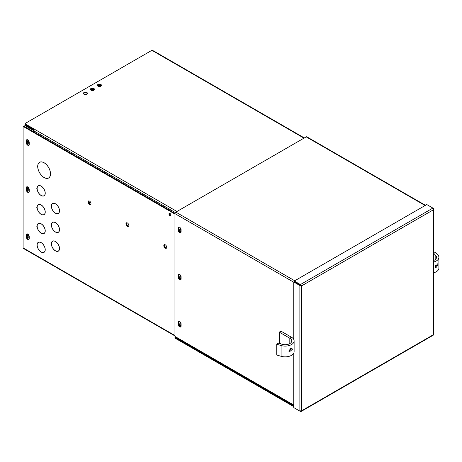 <?xml version="1.0" encoding="UTF-8"?>
<svg xmlns="http://www.w3.org/2000/svg" width="462" height="462" viewBox="0 0 462 462"><rect width="100%" height="100%" fill="white"/><g stroke="black" fill="none" stroke-linecap="round" stroke-linejoin="round"><path stroke-width="0.69" d="M51.369 225.294A5.769 3.332 -120 0 0 55.44 232.034A5.769 3.332 -120 0 0 58.322 232.317A5.769 3.332 -120 0 0 59.211 227.697A5.769 3.332 -120 0 0 55.44 222.615A5.769 3.332 -120 0 0 52.558 222.326A5.769 3.332 -120 0 0 51.369 224.648L51.438 224.798A5.671 3.274 60 0 1 52.604 222.413A5.671 3.274 60 0 1 55.44 222.696A5.671 3.274 60 0 1 59.142 227.691A5.671 3.274 60 0 1 58.276 232.23A5.671 3.274 60 0 1 55.44 231.953A5.671 3.274 60 0 1 51.438 225.225L51.051 225L51.438 225.26M58.293 232.219A5.769 3.332 -120 0 0 58.587 232.138M37.093 226.472A5.769 3.332 -120 0 0 41.164 233.206A5.769 3.332 -120 0 0 44.046 233.495A5.769 3.332 -120 0 0 44.929 228.869A5.769 3.332 -120 0 0 41.164 223.787A5.769 3.332 -120 0 0 38.277 223.504A5.769 3.332 -120 0 0 37.093 225.826L37.156 225.97A5.671 3.274 60 0 1 38.329 223.591A5.671 3.274 60 0 1 41.164 223.868A5.671 3.274 60 0 1 44.866 228.863A5.671 3.274 60 0 1 44 233.408A5.671 3.274 60 0 1 41.164 233.125A5.671 3.274 60 0 1 37.156 226.403L36.769 226.288L37.162 226.432M44.531 233.102L44 233.408A5.769 3.332 -120 0 0 44.306 233.31M51.369 206.456A5.769 3.332 -120 0 0 55.44 213.196A5.769 3.332 -120 0 0 58.322 213.479A5.769 3.332 -120 0 0 59.211 208.859A5.769 3.332 -120 0 0 55.44 203.777A5.769 3.332 -120 0 0 52.558 203.488A5.769 3.332 -120 0 0 51.369 205.809L51.438 205.954A5.671 3.274 60 0 1 52.604 203.575A5.671 3.274 60 0 1 55.44 203.858A5.671 3.274 60 0 1 59.142 208.853A5.671 3.274 60 0 1 58.276 213.392A5.671 3.274 60 0 1 55.44 213.115A5.671 3.274 60 0 1 51.438 206.387L51.051 206.162L51.438 206.422M58.293 213.38A5.769 3.332 -120 0 0 58.587 213.3M50.474 173.602L50.814 173.804L50.514 173.521A9.067 5.232 -120 0 0 44.109 162.745A9.067 5.232 -120 0 0 39.582 162.301A9.067 5.232 -120 0 0 37.711 166.129L37.751 166.262A8.997 5.197 60 0 1 39.611 162.358A8.997 5.197 60 0 1 44.109 162.803A8.997 5.197 60 0 1 50.474 173.602L50.566 173.55M170.836 215.471A1.38 0.797 60 0 1 170.484 215.344A1.38 0.797 60 0 1 169.577 213.282M169.929 215.662A1.38 0.797 60 0 1 169.034 214.449A1.38 0.797 60 0 1 169.242 213.346A1.38 0.797 60 0 1 169.929 213.415A1.38 0.797 60 0 1 170.83 214.628A1.38 0.797 60 0 1 170.622 215.731A1.38 0.797 60 0 1 169.929 215.662M181.081 325.681A1.311 0.757 60 0 1 180.971 325.629A1.311 0.757 60 0 1 180.099 323.683M181.081 326.01A2.062 1.19 60 0 1 180.654 326.952A2.062 1.19 60 0 1 179.065 326.403A2.062 1.19 60 0 1 178.165 324.33L178.165 322.309A2.062 1.19 60 0 1 178.592 321.367A2.062 1.19 60 0 1 180.18 321.916A2.062 1.19 60 0 1 181.081 323.989L181.081 326.01A1.311 0.757 60 0 1 181.075 326.01A1.311 0.757 60 0 1 180.423 325.947A1.311 0.757 60 0 1 179.562 324.786A1.311 0.757 60 0 1 179.764 323.735A1.311 0.757 60 0 1 180.423 323.804A1.311 0.757 60 0 1 181.081 324.503M181.081 278.586A1.311 0.757 60 0 1 180.971 278.528A1.311 0.757 60 0 1 180.099 276.588M181.081 278.915A2.062 1.19 60 0 1 180.654 279.857A2.062 1.19 60 0 1 179.065 279.302A2.062 1.19 60 0 1 178.165 277.229L178.165 275.213A2.062 1.19 60 0 1 178.592 274.272A2.062 1.19 60 0 1 180.18 274.821A2.062 1.19 60 0 1 181.081 276.894L181.081 278.915A1.311 0.757 60 0 1 181.075 278.915A1.311 0.757 60 0 1 180.423 278.846A1.311 0.757 60 0 1 179.562 277.691A1.311 0.757 60 0 1 179.764 276.64A1.311 0.757 60 0 1 180.423 276.703A1.311 0.757 60 0 1 181.081 277.402M181.081 231.491A1.311 0.757 60 0 1 180.971 231.433A1.311 0.757 60 0 1 180.099 229.487M181.081 231.814A2.062 1.19 60 0 1 180.654 232.761A2.062 1.19 60 0 1 179.065 232.207A2.062 1.19 60 0 1 178.165 230.134L178.165 228.118A2.062 1.19 60 0 1 178.592 227.171A2.062 1.19 60 0 1 180.18 227.726A2.062 1.19 60 0 1 181.081 229.799L181.081 231.814A1.311 0.757 60 0 1 181.075 231.814A1.311 0.757 60 0 1 180.423 231.751A1.311 0.757 60 0 1 179.562 230.596A1.311 0.757 60 0 1 179.764 229.545A1.311 0.757 60 0 1 180.423 229.608A1.311 0.757 60 0 1 181.081 230.307M90.789 204.325A2.056 1.19 60 0 1 90.073 204.129A2.056 1.19 60 0 1 88.808 200.889M89.524 204.447A2.056 1.19 60 0 1 88.178 202.633A2.056 1.19 60 0 1 88.496 200.987A2.056 1.19 60 0 1 89.524 201.085A2.056 1.19 60 0 1 90.87 202.899A2.056 1.19 60 0 1 90.552 204.55A2.056 1.19 60 0 1 89.524 204.447M128.661 226.189A2.056 1.19 60 0 1 127.945 225.993A2.056 1.19 60 0 1 126.68 222.759M127.397 226.311A2.056 1.19 60 0 1 126.057 224.497A2.056 1.19 60 0 1 126.369 222.851A2.056 1.19 60 0 1 127.397 222.955A2.056 1.19 60 0 1 128.742 224.769A2.056 1.19 60 0 1 128.424 226.415A2.056 1.19 60 0 1 127.397 226.311M166.539 248.059A2.056 1.19 60 0 1 165.823 247.863A2.056 1.19 60 0 1 164.553 244.623M165.269 248.181A2.056 1.19 60 0 1 163.929 246.367A2.056 1.19 60 0 1 164.241 244.716A2.056 1.19 60 0 1 165.269 244.82A2.056 1.19 60 0 1 166.615 246.633A2.056 1.19 60 0 1 166.297 248.279A2.056 1.19 60 0 1 165.269 248.181M27.76 234.043A2.056 1.19 60 0 1 29.216 236.561L29.216 238.588A2.056 1.19 60 0 1 28.788 239.53A2.056 1.19 60 0 1 27.206 238.981A2.056 1.19 60 0 1 26.305 236.908L26.305 234.887A2.056 1.19 60 0 1 26.732 233.945A2.056 1.19 60 0 1 27.76 234.043M27.76 186.948A2.056 1.19 60 0 1 29.216 189.466L29.216 191.493A2.056 1.19 60 0 1 28.788 192.435A2.056 1.19 60 0 1 27.206 191.88A2.056 1.19 60 0 1 26.305 189.813L26.305 187.786A2.056 1.19 60 0 1 26.732 186.844A2.056 1.19 60 0 1 27.76 186.948M27.76 139.853A2.056 1.19 60 0 1 29.216 142.371L29.216 144.392A2.056 1.19 60 0 1 28.788 145.334A2.056 1.19 60 0 1 27.206 144.785A2.056 1.19 60 0 1 26.305 142.718L26.305 140.691A2.056 1.19 60 0 1 26.732 139.749A2.056 1.19 60 0 1 27.76 139.853M37.093 188.796A5.769 3.332 -120 0 0 41.164 195.53A5.769 3.332 -120 0 0 44.046 195.819A5.769 3.332 -120 0 0 44.929 191.193A5.769 3.332 -120 0 0 41.164 186.111A5.769 3.332 -120 0 0 38.277 185.828A5.769 3.332 -120 0 0 37.093 188.15L37.156 188.294A5.671 3.274 60 0 1 38.329 185.909A5.671 3.274 60 0 1 41.164 186.192A5.671 3.274 60 0 1 44.866 191.187A5.671 3.274 60 0 1 44 195.732A5.671 3.274 60 0 1 41.164 195.449A5.671 3.274 60 0 1 37.156 188.727L36.769 188.612L37.162 188.756M44.017 195.721A5.769 3.332 -120 0 0 44.306 195.634M37.093 207.634A5.769 3.332 -120 0 0 41.164 214.368A5.769 3.332 -120 0 0 44.046 214.657A5.769 3.332 -120 0 0 44.929 210.031A5.769 3.332 -120 0 0 41.164 204.949A5.769 3.332 -120 0 0 38.277 204.666A5.769 3.332 -120 0 0 37.093 206.988L37.156 207.132A5.671 3.274 60 0 1 38.329 204.753A5.671 3.274 60 0 1 41.164 205.03A5.671 3.274 60 0 1 44.866 210.025A5.671 3.274 60 0 1 44 214.57A5.671 3.274 60 0 1 41.164 214.287A5.671 3.274 60 0 1 37.156 207.565L36.769 207.45L37.162 207.594M44.531 214.264L44 214.57A5.769 3.332 -120 0 0 44.306 214.472M37.093 245.31A5.769 3.332 -120 0 0 41.164 252.044A5.769 3.332 -120 0 0 44.046 252.333A5.769 3.332 -120 0 0 44.929 247.713A5.769 3.332 -120 0 0 41.164 242.625A5.769 3.332 -120 0 0 38.277 242.342A5.769 3.332 -120 0 0 37.093 244.664L37.156 244.808A5.671 3.274 60 0 1 38.329 242.429A5.671 3.274 60 0 1 41.164 242.706A5.671 3.274 60 0 1 44.866 247.701A5.671 3.274 60 0 1 44 252.246A5.671 3.274 60 0 1 41.164 251.963A5.671 3.274 60 0 1 37.156 245.241L36.769 245.126L37.162 245.27M44.017 252.235A5.769 3.332 -120 0 0 44.306 252.148M51.369 244.132A5.769 3.332 -120 0 0 55.44 250.872A5.769 3.332 -120 0 0 58.322 251.155A5.769 3.332 -120 0 0 59.211 246.535A5.769 3.332 -120 0 0 55.44 241.453A5.769 3.332 -120 0 0 52.558 241.164A5.769 3.332 -120 0 0 51.369 243.491L51.438 243.636A5.671 3.274 60 0 1 52.604 241.251A5.671 3.274 60 0 1 55.44 241.534A5.671 3.274 60 0 1 59.142 246.529A5.671 3.274 60 0 1 58.276 251.068A5.671 3.274 60 0 1 55.44 250.791A5.671 3.274 60 0 1 51.438 244.063L51.051 243.844L51.438 244.098M58.293 251.062A5.769 3.332 -120 0 0 58.587 250.976M174.959 335.943L23.354 248.412A1.224 0.71 -60 0 1 23.1 247.851L23.1 126.397L174.959 214.073M52.847 241.031A5.769 3.332 -120 0 0 52.622 241.239L53.136 240.945M37.405 166.603L37.711 166.776A9.067 5.232 -120 0 0 41.788 175.704A9.067 5.232 -120 0 0 48.643 177.997A9.067 5.232 -120 0 0 50.514 174.168L50.474 174.035A8.997 5.197 60 0 1 48.608 177.939A8.997 5.197 60 0 1 41.765 175.624A8.997 5.197 60 0 1 37.751 166.69L37.497 166.545M48.614 177.939A9.067 5.232 -120 0 0 48.908 177.824M29.025 145.114A2.056 1.19 60 0 1 26.86 142.4L26.86 140.373A2.056 1.19 60 0 1 27.044 139.657M29.025 192.209A2.056 1.19 60 0 1 26.86 189.495L26.86 187.468A2.056 1.19 60 0 1 27.044 186.752M29.025 239.304A2.056 1.19 60 0 1 26.86 236.59L26.86 234.569A2.056 1.19 60 0 1 27.044 233.847M39.865 162.156A9.067 5.232 -120 0 0 39.616 162.353L40.159 162.041M52.847 203.349A5.769 3.332 -120 0 0 52.622 203.563L53.136 203.268M23.1 126.397L23.649 126.08L174.977 213.444M29.204 236.353L28.887 236.169M29.216 143.012A1.346 0.774 60 0 1 28.251 142.481A1.346 0.774 60 0 1 27.766 141.239A1.346 0.774 60 0 1 28.043 140.621A1.346 0.774 60 0 1 28.315 140.558A1.346 0.78 -120 0 0 27.76 141.239A1.346 0.78 -120 0 0 28.251 142.487A1.346 0.78 -120 0 0 29.216 143.012M29.216 142.313A1.346 0.774 60 0 1 28.482 140.823A1.346 0.774 60 0 1 28.523 140.535L28.067 140.148L28.349 140.569M29.216 190.119A1.346 0.774 60 0 1 28.251 189.587A1.346 0.774 60 0 1 27.766 188.346A1.346 0.774 60 0 1 28.043 187.728A1.346 0.774 60 0 1 28.315 187.67A1.346 0.78 -120 0 0 27.76 188.346A1.346 0.78 -120 0 0 28.251 189.593A1.346 0.78 -120 0 0 29.216 190.119M29.216 189.426A1.346 0.774 60 0 1 28.482 187.93A1.346 0.774 60 0 1 28.523 187.636L28.067 187.254L28.349 187.676M29.216 237.225A1.346 0.774 60 0 1 28.251 236.694A1.346 0.774 60 0 1 27.766 235.453A1.346 0.774 60 0 1 28.043 234.84A1.346 0.774 60 0 1 28.315 234.777A1.346 0.78 -120 0 0 27.76 235.453A1.346 0.78 -120 0 0 28.251 236.7A1.346 0.78 -120 0 0 29.216 237.231M29.216 236.532A1.346 0.774 60 0 1 28.482 235.037A1.346 0.774 60 0 1 28.523 234.742M28.067 234.257L28.529 234.736M26.86 235.193A2.114 1.219 60 0 1 28.067 234.361L28.349 234.783M90.523 89.79A3.084 1.779 180 0 1 94.34 89.79M98.123 86.232A2.056 1.19 180 0 1 100.716 86.238M97.649 85.915A2.056 1.19 180 0 1 97.967 85.684A2.056 1.19 180 0 1 101.19 85.92M88.918 202.795A5.671 3.274 120 0 0 90.159 201.628M90.2 201.669A5.769 3.332 -60 0 1 88.947 202.858M34.234 131.214L33.876 131.982M25.271 124.625L24.844 125.502L33.299 130.388L33.616 131.277L33.073 131.52M34.171 131.595L33.616 131.277M28.067 140.061L28.067 140.148A2.114 1.219 60 0 0 26.86 140.979M28.067 187.162L28.067 187.254A2.114 1.219 60 0 0 26.86 188.086M33.992 130.55A1.224 0.71 -120 0 0 33.299 129.753L24.844 124.867M83.46 93.705A2.056 1.19 180 0 1 86.896 93.185A2.056 1.19 180 0 1 87.422 93.705M86.896 92.55A2.056 1.19 180 0 1 87.497 93.388A2.056 1.19 180 0 1 86.227 94.485A2.056 1.19 180 0 1 83.986 94.225A2.056 1.19 180 0 1 83.385 93.388A2.056 1.19 180 0 1 84.65 92.29A2.056 1.19 180 0 1 86.896 92.55M90.448 89.668A2.056 1.19 180 0 1 93.884 89.149A2.056 1.19 180 0 1 94.415 89.668M93.884 88.513A2.056 1.19 180 0 1 94.491 89.351A2.056 1.19 180 0 1 93.22 90.448A2.056 1.19 180 0 1 90.979 90.188A2.056 1.19 180 0 1 90.373 89.351A2.056 1.19 180 0 1 91.643 88.254A2.056 1.19 180 0 1 93.884 88.513M97.442 85.632A2.056 1.19 180 0 1 100.878 85.112A2.056 1.19 180 0 1 101.403 85.632M100.878 84.477A2.056 1.19 180 0 1 101.478 85.314A2.056 1.19 180 0 1 100.208 86.411A2.056 1.19 180 0 1 97.967 86.151A2.056 1.19 180 0 1 97.367 85.314A2.056 1.19 180 0 1 98.637 84.217A2.056 1.19 180 0 1 100.878 84.477M175.352 212.572L34.136 131.041L33.98 129.643L25.202 124.515A1.646 0.953 180 0 1 25.202 124.486A1.646 0.953 180 0 1 25.202 124.451M25.202 124.515L25.202 123.88A1.646 0.953 0 0 1 25.202 123.851L25.289 124.469M303.979 138.144L152.241 50.537A1.646 0.953 0 0 0 151.022 50.814L25.687 123.175A1.646 0.953 0 0 0 25.202 123.851M152.241 50.537L153.5 50.884L162.22 55.885L304.343 137.936M33.963 129.828L25.832 125.133M34.136 131.041L35.077 132.675M293.751 405.445L175.213 337.006A1.224 0.71 -60 0 1 174.959 336.446L174.959 213.635A1.224 0.71 -60 0 1 175.831 212.133L306.196 136.862A1.224 0.71 -60 0 1 306.808 136.804L425.462 205.307M180.89 326.732A2.062 1.19 60 0 1 178.719 324.012L178.719 321.991A2.062 1.19 60 0 1 178.904 321.275M180.89 279.631A2.062 1.19 60 0 1 178.719 276.911L178.719 274.896A2.062 1.19 60 0 1 178.904 274.174M180.89 232.536A2.062 1.19 60 0 1 178.719 229.816L178.719 227.801A2.062 1.19 60 0 1 178.904 227.079M175.468 337.156L174.959 337.451L174.959 338.086L293.751 406.664M174.959 337.451L293.751 406.029M432.911 208.72L433.46 208.402L433.818 209.084L433.46 209.765L301.611 285.886L300.427 284.563L300.427 285.198L299.873 285.522L301.611 285.886L300.427 285.198L294.3 281.67L293.751 281.987L293.751 339.443M293.751 353.153L293.751 407.605L299.873 411.145L301.611 410.782L301.201 411.434L300.427 411.463L294.306 407.929M299.873 411.145L299.873 285.522L293.751 281.987M300.427 410.828L300.427 411.463M433.46 208.402L426.784 204.545L294.306 281.029L294.306 281.664L301.057 285.568M432.906 334.979L433.46 334.655L433.46 209.765L432.906 208.079L300.427 284.563L294.306 281.029M301.611 285.886L301.611 410.782L433.46 334.655L433.46 334.02M288.894 351.005L291.92 348.256L292.388 349.359L289.241 351.986L288.894 351.005M294.121 340.916L294.121 351.68A8.963 5.174 180 0 1 281.087 356.294L276.738 355.012L276.738 344.248L281.087 345.53A8.963 5.174 -0 0 0 294.121 340.916A8.963 5.174 -0 0 0 291.493 337.254L280.96 331.173L279.285 332.143L279.285 342.908L281.231 344.034M276.738 344.248L277.818 343.029L282.161 344.306A6.589 3.806 -0 0 0 291.747 340.916A6.589 3.806 -0 0 0 289.818 338.224L279.285 332.143M289.882 349.029A6.589 3.806 180 0 1 290.396 349.37M292.388 349.359L290.477 348.544L288.912 351.27M438.086 264.87L435.724 268L435.227 266.886L437.681 263.79L438.086 264.87M435.874 265.096L435.227 266.886M433.818 253.026L435.706 252.471L437.924 254.978A8.963 5.174 0 0 1 438.9 257.328A8.963 5.174 0 0 1 433.818 261.994M433.818 260.406A6.589 3.806 0 0 0 436.526 257.328A6.589 3.806 0 0 0 435.81 255.602L433.818 253.349M438.9 257.328L438.9 268.093A8.963 5.174 180 0 1 433.818 272.759M23.1 247.851L174.959 335.528M26.305 142.718L26.86 142.4M26.305 140.691L26.86 140.373M26.305 189.813L26.86 189.495M26.305 187.786L26.86 187.468M26.305 236.908L26.86 236.59M26.305 234.887L26.86 234.569M29.216 143.907A2.114 1.219 60 0 1 27.726 143.214A2.114 1.219 60 0 1 26.86 141.308M29.216 143.116A1.415 0.82 60 0 1 28.17 142.602A1.415 0.82 60 0 1 27.628 141.262A1.415 0.82 60 0 1 28.269 140.552A1.415 0.82 60 0 1 28.297 140.558L28.269 140.552M29.216 191.014A2.114 1.219 60 0 1 27.726 190.321A2.114 1.219 60 0 1 26.86 188.415M29.216 190.223A1.415 0.82 60 0 1 28.17 189.715A1.415 0.82 60 0 1 27.628 188.369A1.415 0.82 60 0 1 28.269 187.659A1.415 0.82 60 0 1 28.297 187.664L28.269 187.659M29.216 238.121A2.114 1.219 60 0 1 27.726 237.433A2.114 1.219 60 0 1 26.86 235.522M29.216 237.329A1.415 0.82 60 0 1 28.17 236.821A1.415 0.82 60 0 1 27.628 235.476A1.415 0.82 60 0 1 28.269 234.765A1.415 0.82 60 0 1 28.297 234.771L28.269 234.765M176.94 211.486L25.202 123.88M425.104 205.515L306.196 136.862M294.733 280.781L175.831 212.133M293.751 282.213L174.959 213.635M293.751 405.03L174.959 336.446M178.165 322.309L178.719 321.991M178.165 324.33L178.719 324.012M178.165 277.229L178.719 276.911M178.165 275.213L178.719 274.896M178.165 230.134L178.719 229.816M178.165 228.118L178.719 227.801M291.493 337.254L289.818 338.224L289.818 343.607M281.087 345.53L281.087 356.294M435.81 265.494L435.81 265.194M435.81 259.055L435.81 255.602M58.276 232.23L58.807 231.924M52.604 222.413L53.136 222.107M38.329 223.591L38.86 223.279M58.276 213.392L58.807 213.086M44 195.732L44.531 195.426M38.329 185.909L38.86 185.603M38.329 204.753L38.86 204.441M44 252.246L44.531 251.94M38.329 242.429L38.86 242.123M58.276 251.068L58.807 250.762M48.608 177.939L49.157 177.627M433.818 209.084L433.818 334.338M433.362 335.129L301.201 411.434"/></g></svg>

